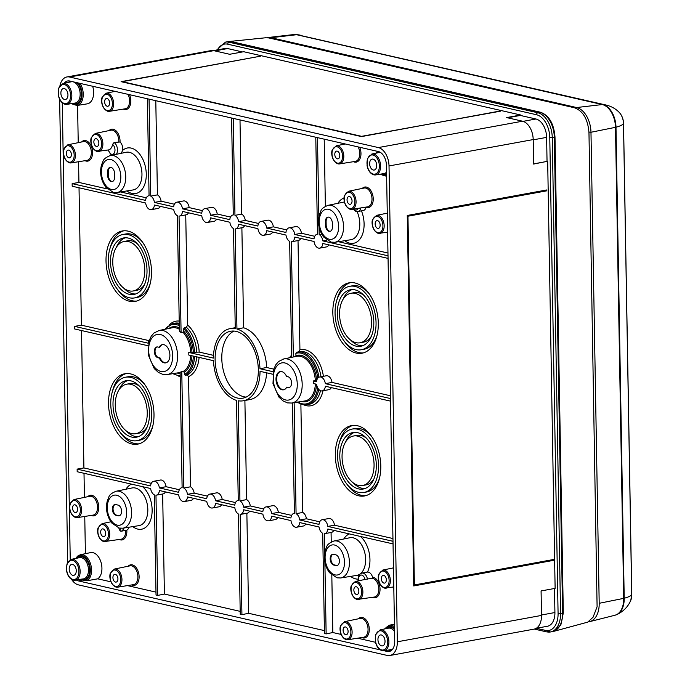 <?xml version="1.0" encoding="UTF-8"?>
<svg xmlns="http://www.w3.org/2000/svg" width="690" height="690" viewBox="0 0 690 690"><rect width="100%" height="100%" fill="white"/><g stroke="black" fill="none" stroke-linecap="round" stroke-linejoin="round"><path stroke-width="1.03" d="M121.147 153.309L122.734 150.325A7.064 4.381 79.6 0 0 120.034 142.002L114.092 142.494L112.548 144.408A9.418 5.839 79.6 0 1 108.442 149.954A5.304 3.286 -100.4 0 0 114.074 153.344A5.304 3.286 -100.4 0 0 112.548 144.408M122.734 150.325A23.149 14.343 79.6 0 1 146.09 171.034A23.149 14.343 79.6 0 1 126.943 190.923M117.015 192.519L133.075 189.948A19.148 11.868 -100.4 0 0 141.467 168.947A19.148 11.868 -100.4 0 0 126.184 152.274L110.253 155.561C101.879 159.097 103.759 160.899 101.594 164.539C99.489 172.604 100.878 180.15 105.751 187.197L113.315 192.381L117.015 192.519A18.785 11.644 -100.4 0 0 125.244 171.913A18.785 11.644 -100.4 0 0 110.253 155.561M325.482 225.199A5.477 3.398 79.6 0 0 329.941 231.383A5.477 3.398 79.6 0 0 332.442 226.794L332.382 223.327A5.477 3.398 79.6 0 0 327.914 217.143A5.477 3.398 79.6 0 0 325.421 221.74L325.482 225.199L326.163 225.078A5.477 3.398 -100.4 0 0 330.277 231.297M334.831 242.285L331.131 242.147L323.567 236.963C318.694 229.925 317.314 222.37 319.41 214.314C321.575 210.674 319.694 208.872 328.069 205.327A18.785 11.644 -100.4 0 1 343.059 221.68A18.785 11.644 -100.4 0 1 334.831 242.285L350.891 239.715A19.148 11.868 -100.4 0 0 357.023 211.554M344.405 201.972A19.148 11.868 -100.4 0 0 344 202.041L328.069 205.327M361.448 210.855A23.149 14.343 79.6 0 1 361.189 237.196A23.149 14.343 79.6 0 1 344.759 240.698M337.919 203.3A23.149 14.343 79.6 0 1 344.086 198.039M362.267 188.43A10.445 6.469 -100.4 0 1 372.902 195.822A10.445 6.469 -100.4 0 1 366.105 207.328A7.064 4.381 79.6 0 1 363.225 210.528L357.903 211.502A7.064 4.381 -100.4 0 0 360.887 207.914M72.812 575.322A5.563 3.45 -100.4 0 0 73.675 575.357A5.563 3.45 -100.4 0 0 76.219 570.009A5.563 3.45 -100.4 0 0 72.623 564.42A5.563 3.45 -100.4 0 0 71.674 564.411A5.563 3.45 -100.4 0 0 69.233 569.819A5.563 3.45 -100.4 0 0 72.812 575.322M80.687 579.333A12.187 7.556 79.6 0 0 82.481 580.066L86.914 580.782A13.533 8.392 -100.4 0 0 90.899 565.127A13.533 8.392 -100.4 0 0 80.394 554.708L77.625 556.097L75.745 558.426M86.914 580.782L97.739 578.824L110.926 581.834M127.452 585.612L155.983 592.132M64.222 83.249A12.282 7.607 79.6 0 1 67.767 80.937A12.282 7.607 79.6 0 1 69.664 81.006L378.422 151.55A12.282 7.607 79.6 0 1 386.435 165.359L394.74 641.208A12.282 7.607 79.6 0 1 389.255 651.481A12.282 7.607 79.6 0 1 387.15 651.446L384.063 650.739M380.224 649.868L78.384 580.902A12.282 7.607 79.6 0 1 76.357 580.031M388.867 649.971A12.653 7.84 -100.4 0 0 389.082 650.118L391.204 650.601M81.515 330.536L83.913 467.932L77.133 469.131L77.177 471.727L150.618 488.511A7.064 4.381 79.6 0 0 154.284 494.825L156.035 595.039L157.717 595.418L155.975 495.213A7.064 4.381 79.6 0 0 156.285 495.17A7.064 4.381 79.6 0 0 159.442 490.521L178.693 494.92A7.064 4.381 79.6 0 0 184.351 501.587A7.064 4.381 79.6 0 0 187.516 496.938L206.758 501.337A7.064 4.381 79.6 0 0 212.417 507.995A7.064 4.381 79.6 0 0 215.582 503.355L234.833 507.745A7.064 4.381 79.6 0 0 238.499 514.067L240.241 614.273L241.931 614.661L240.18 514.447A7.064 4.381 79.6 0 0 240.491 514.412A7.064 4.381 79.6 0 0 243.648 509.763L262.899 514.162A7.064 4.381 79.6 0 0 268.557 520.821A7.064 4.381 79.6 0 0 271.722 516.18L290.964 520.579A7.064 4.381 79.6 0 0 296.631 527.238A7.064 4.381 79.6 0 0 299.788 522.589L319.039 526.988A7.064 4.381 79.6 0 0 322.704 533.301L324.455 633.515L326.137 633.903L332.813 632.532L341.093 634.42M357.618 638.198L375.515 642.287M241.931 614.661L248.607 613.289L324.404 630.608M157.717 595.418L164.401 594.047L240.189 611.366M84.008 473.288L84.421 497.386M84.758 516.439L85.405 553.682M79.022 187.784L81.42 325.18L74.641 326.379L74.684 328.975L148.031 345.733M78.565 161.719L78.927 182.427L72.148 183.626L72.191 186.222L145.642 202.998A7.064 4.381 79.6 0 0 151.3 209.665L157.984 208.44A7.064 4.381 79.6 0 0 160.416 206.379M77.582 105.398L78.229 142.666M70.242 559.719L62.273 102.81M357.187 599.515A9.203 5.701 -100.4 0 0 358.602 599.567A9.203 5.701 -100.4 0 0 362.776 590.381A9.203 5.701 -100.4 0 0 356.437 581.411A9.203 5.701 -100.4 0 0 355.298 581.463L364.95 579.471A9.418 5.839 79.6 0 1 365.01 579.462L372.108 578.186L372.557 577.176A7.064 4.381 79.6 0 0 367.468 572.07L361.914 573.08L359.749 574.261L358.731 575.77L358.205 580.859M319.66 376.99L326.344 375.774A7.064 4.381 79.6 0 1 332.011 382.433L325.326 383.657A7.064 4.381 79.6 0 0 319.66 376.99A7.064 4.381 79.6 0 0 316.503 381.639L313.389 380.932L316.676 380.613M294.138 402.675L296.079 513.679A7.064 4.381 79.6 0 1 299.745 519.993L318.996 524.391A7.064 4.381 79.6 0 1 322.152 519.743A7.064 4.381 79.6 0 1 327.81 526.41L392.998 541.305M300.875 403.986L302.763 512.454L296.079 513.679M244.898 400.485L246.623 499.629L239.939 500.854L238.197 400.778A36.665 22.727 79.6 0 0 243.32 400.769A36.665 22.727 79.6 0 0 260.035 371.324L272.662 374.204M241.88 227.735L243.622 327.793L236.946 329.018L235.195 228.942A7.064 4.381 79.6 0 0 235.506 228.907A7.064 4.381 79.6 0 0 238.671 224.259L257.913 228.657A7.064 4.381 79.6 0 0 263.571 235.316A7.064 4.381 79.6 0 0 266.737 230.667L285.988 235.066A7.064 4.381 79.6 0 0 289.653 241.388L291.672 357.325M381.389 634.973A5.563 3.45 -100.4 0 0 380.432 634.955A5.563 3.45 -100.4 0 0 377.991 640.363A5.563 3.45 -100.4 0 0 381.579 645.875A5.563 3.45 -100.4 0 0 382.441 645.9A5.563 3.45 -100.4 0 0 384.986 640.553A5.563 3.45 -100.4 0 0 381.389 634.973M64.317 88.579A5.563 3.45 -100.4 0 0 63.368 88.562A5.563 3.45 -100.4 0 0 60.927 93.969A5.563 3.45 -100.4 0 0 64.506 99.481A5.563 3.45 -100.4 0 0 65.369 99.515A5.563 3.45 -100.4 0 0 67.913 94.159A5.563 3.45 -100.4 0 0 64.317 88.579M117.93 578.798A3.933 2.441 -100.4 0 0 114.721 574.365A3.933 2.441 -100.4 0 0 113.031 578.668A3.933 2.441 -100.4 0 0 116.136 582.093A3.933 2.441 -100.4 0 0 117.93 578.798M105.674 533.344A3.933 2.441 -100.4 0 0 102.465 528.902A3.933 2.441 -100.4 0 0 100.775 533.215A3.933 2.441 -100.4 0 0 103.88 536.639A3.933 2.441 -100.4 0 0 105.674 533.344M77.573 509.255A3.933 2.441 -100.4 0 0 74.365 504.821A3.933 2.441 -100.4 0 0 72.674 509.125A3.933 2.441 -100.4 0 0 75.779 512.558A3.933 2.441 -100.4 0 0 77.573 509.255M348.096 631.385A3.933 2.441 -100.4 0 0 344.888 626.951A3.933 2.441 -100.4 0 0 343.197 631.255A3.933 2.441 -100.4 0 0 346.302 634.688A3.933 2.441 -100.4 0 0 348.096 631.385M358.852 591.192A3.933 2.441 -100.4 0 0 355.652 586.75A3.933 2.441 -100.4 0 0 353.961 591.063A3.933 2.441 -100.4 0 0 357.066 594.487A3.933 2.441 -100.4 0 0 358.852 591.192M386.331 579.807A3.933 2.441 -100.4 0 0 383.131 575.365A3.933 2.441 -100.4 0 0 381.441 579.669A3.933 2.441 -100.4 0 0 384.546 583.102A3.933 2.441 -100.4 0 0 386.331 579.807M380.147 225.087A3.933 2.441 -100.4 0 0 376.938 220.645A3.933 2.441 -100.4 0 0 375.248 224.949A3.933 2.441 -100.4 0 0 378.353 228.381A3.933 2.441 -100.4 0 0 380.147 225.087M339.791 155.543A3.933 2.441 -100.4 0 0 336.582 151.11A3.933 2.441 -100.4 0 0 334.892 155.414A3.933 2.441 -100.4 0 0 337.997 158.838A3.933 2.441 -100.4 0 0 339.791 155.543M352.047 200.997A3.933 2.441 -100.4 0 0 348.838 196.564A3.933 2.441 -100.4 0 0 347.148 200.868A3.933 2.441 -100.4 0 0 350.253 204.3A3.933 2.441 -100.4 0 0 352.047 200.997M71.381 154.534A3.933 2.441 -100.4 0 0 68.172 150.101A3.933 2.441 -100.4 0 0 66.481 154.405A3.933 2.441 -100.4 0 0 69.587 157.838A3.933 2.441 -100.4 0 0 71.381 154.534M98.86 143.149A3.933 2.441 -100.4 0 0 95.651 138.716A3.933 2.441 -100.4 0 0 93.961 143.02A3.933 2.441 -100.4 0 0 97.066 146.444A3.933 2.441 -100.4 0 0 98.86 143.149M109.624 102.957A3.933 2.441 -100.4 0 0 106.415 98.515A3.933 2.441 -100.4 0 0 104.725 102.819A3.933 2.441 -100.4 0 0 107.83 106.251A3.933 2.441 -100.4 0 0 109.624 102.957M118.827 527.979A9.418 5.839 79.6 0 1 119.275 529.799L120.879 531.3L126.805 530.127A7.064 4.381 79.6 0 0 128.996 527.22M125.96 489.219A23.149 14.343 79.6 0 1 131.574 484.156M142.545 486.666A23.149 14.343 79.6 0 1 151.308 517.664A23.149 14.343 79.6 0 1 132.799 526.617M122.872 528.204L138.932 525.633A19.148 11.868 -100.4 0 0 147.324 504.632A19.148 11.868 -100.4 0 0 132.04 487.959L116.11 491.245C107.735 494.79 109.615 496.593 107.459 500.233C105.354 508.289 106.734 515.844 111.608 522.882L119.172 528.066L122.872 528.204A18.785 11.644 -100.4 0 0 131.109 507.599A18.785 11.644 -100.4 0 0 116.11 491.245M336.004 565.576L333.762 565.058A5.477 3.398 79.6 0 1 330.225 559.599A5.477 3.398 79.6 0 1 332.684 554.303A5.477 3.398 79.6 0 1 333.572 554.329L335.814 554.846A5.477 3.398 79.6 0 1 339.351 560.297A5.477 3.398 79.6 0 1 336.893 565.593A5.477 3.398 79.6 0 1 336.004 565.576L336.686 565.446A5.477 3.398 -100.4 0 0 337.229 565.507M340.688 577.97L336.987 577.832L329.432 572.648C324.55 565.61 323.17 558.055 325.275 549.999C327.44 546.359 325.551 544.557 333.934 541.012A18.785 11.644 -100.4 0 1 348.924 557.365A18.785 11.644 -100.4 0 1 340.688 577.97L356.747 575.4A19.148 11.868 -100.4 0 0 359.878 574.14M360.629 573.571A19.148 11.868 -100.4 0 0 363.578 569.655A19.148 11.868 -100.4 0 0 363.225 548.015A19.148 11.868 -100.4 0 0 349.865 537.734L333.934 541.012M358.05 579.126A23.149 14.343 79.6 0 1 350.615 576.383M343.775 538.985A23.149 14.343 79.6 0 1 349.399 533.922M360.37 536.432A23.149 14.343 79.6 0 1 367.468 572.07M107.657 175.433A5.477 3.398 79.6 0 0 112.125 181.617A5.477 3.398 79.6 0 0 114.618 177.02L114.557 173.561A5.477 3.398 79.6 0 0 110.098 167.377A5.477 3.398 79.6 0 0 107.597 171.974L107.657 175.433L108.339 175.312A5.477 3.398 -100.4 0 0 112.461 181.522M363.354 352.892A35.785 22.175 79.6 0 1 344.293 341.24M336.806 300.279A35.785 22.175 79.6 0 1 350.503 282.641M354.953 282.978A35.785 22.175 79.6 0 1 378.025 318.625A35.785 22.175 79.6 0 1 362 353.211A35.785 22.175 79.6 0 1 333.753 322.006A35.785 22.175 79.6 0 1 349.123 282.822A35.785 22.175 79.6 0 1 354.953 282.978M97.739 578.824A13.766 8.53 -100.4 0 0 101.154 562.755A13.766 8.53 -100.4 0 0 90.588 552.612L80.394 554.708M83.913 467.932L151.3 483.328M77.133 469.131L150.575 485.915A7.064 4.381 79.6 0 1 153.741 481.266L160.425 480.042A7.064 4.381 79.6 0 1 166.083 486.709L179.374 489.745M130.643 373.911A35.785 22.175 79.6 0 1 153.723 409.558A35.785 22.175 79.6 0 1 137.689 444.144A35.785 22.175 79.6 0 1 109.443 412.939A35.785 22.175 79.6 0 1 124.821 373.756A35.785 22.175 79.6 0 1 130.643 373.911M74.641 326.379L148.083 343.163A7.064 4.381 79.6 0 1 149.566 339.471M165.402 491.884A7.064 4.381 79.6 0 1 162.969 493.945A7.064 4.381 79.6 0 1 162.65 493.988L164.401 594.047M221.542 504.709A7.064 4.381 79.6 0 1 219.101 506.779L212.417 507.995M193.476 498.301A7.064 4.381 79.6 0 1 191.035 500.362L184.351 501.587M305.748 523.952A7.064 4.381 79.6 0 1 303.315 526.013L296.631 527.238M277.682 517.543A7.064 4.381 79.6 0 1 275.241 519.605L268.557 520.821M249.607 511.126A7.064 4.381 79.6 0 1 247.175 513.188A7.064 4.381 79.6 0 1 246.865 513.231L248.607 613.289M355.134 293.362A25.176 15.603 79.6 0 1 371.375 318.444A25.176 15.603 79.6 0 1 360.094 342.783A25.176 15.603 79.6 0 1 340.213 320.824A25.176 15.603 79.6 0 1 351.038 293.25A25.176 15.603 79.6 0 1 355.134 293.362M136.551 301.073A35.785 22.175 79.6 0 1 117.498 289.421M110.003 248.46A35.785 22.175 79.6 0 1 123.7 230.822M128.15 231.159A35.785 22.175 79.6 0 1 151.231 266.806A35.785 22.175 79.6 0 1 135.197 301.392A35.785 22.175 79.6 0 1 106.95 270.187A35.785 22.175 79.6 0 1 122.328 230.995A35.785 22.175 79.6 0 1 128.15 231.159M351.038 293.25L354.444 292.62A25.176 15.603 79.6 0 1 358.541 292.733A25.176 15.603 79.6 0 1 363.915 295.372M371.384 336.237A25.176 15.603 79.6 0 1 363.501 342.162L360.094 342.783M355.074 289.895A28.713 17.793 79.6 0 1 373.592 318.504A28.713 17.793 79.6 0 1 360.732 346.259A28.713 17.793 79.6 0 1 338.057 321.221A28.713 17.793 79.6 0 1 350.399 289.774A28.713 17.793 79.6 0 1 355.074 289.895M355.014 286.436A32.249 19.984 79.6 0 1 375.809 318.564A32.249 19.984 79.6 0 1 361.362 349.735A32.249 19.984 79.6 0 1 335.901 321.609A32.249 19.984 79.6 0 1 349.761 286.298A32.249 19.984 79.6 0 1 355.014 286.436M362.414 345.811A28.713 17.793 79.6 0 1 350.623 340.041M343.154 299.167A28.713 17.793 79.6 0 1 352.124 289.593M349.761 286.298L352.487 285.798A32.249 19.984 79.6 0 1 357.739 285.936A32.249 19.984 79.6 0 1 369.555 294.294M377.051 335.254A32.249 19.984 79.6 0 1 364.096 349.235L361.362 349.735M128.331 241.535A25.176 15.603 79.6 0 1 144.572 266.625A25.176 15.603 79.6 0 1 133.291 290.964A25.176 15.603 79.6 0 1 113.41 269.005A25.176 15.603 79.6 0 1 124.234 241.431A25.176 15.603 79.6 0 1 128.331 241.535M365.847 495.644A35.785 22.175 79.6 0 1 346.785 483.992M339.299 443.032A35.785 22.175 79.6 0 1 352.995 425.394M357.446 425.73A35.785 22.175 79.6 0 1 380.518 461.377A35.785 22.175 79.6 0 1 364.493 495.963A35.785 22.175 79.6 0 1 336.237 464.758A35.785 22.175 79.6 0 1 351.615 425.575A35.785 22.175 79.6 0 1 357.446 425.73M124.234 241.431L127.641 240.801A25.176 15.603 79.6 0 1 131.747 240.913A25.176 15.603 79.6 0 1 137.112 243.553M144.589 284.418A25.176 15.603 79.6 0 1 136.706 290.343L133.291 290.964M128.271 238.076A28.713 17.793 79.6 0 1 146.789 266.685A28.713 17.793 79.6 0 1 133.929 294.44A28.713 17.793 79.6 0 1 111.263 269.402A28.713 17.793 79.6 0 1 123.596 237.955A28.713 17.793 79.6 0 1 128.271 238.076M128.211 234.617A32.249 19.984 79.6 0 1 149.014 266.745A32.249 19.984 79.6 0 1 134.567 297.916A32.249 19.984 79.6 0 1 109.106 269.79A32.249 19.984 79.6 0 1 122.967 234.479A32.249 19.984 79.6 0 1 128.211 234.617M135.611 293.992A28.713 17.793 79.6 0 1 123.829 288.222M116.351 247.348A28.713 17.793 79.6 0 1 125.33 237.774M122.967 234.479L125.692 233.979A32.249 19.984 79.6 0 1 130.945 234.117A32.249 19.984 79.6 0 1 142.761 242.475M150.248 283.435A32.249 19.984 79.6 0 1 137.293 297.416L134.567 297.916M357.627 436.115A25.176 15.603 79.6 0 1 373.868 461.196A25.176 15.603 79.6 0 1 362.586 485.536A25.176 15.603 79.6 0 1 342.706 463.577A25.176 15.603 79.6 0 1 353.522 436.002A25.176 15.603 79.6 0 1 357.627 436.115M139.044 443.825A35.785 22.175 79.6 0 1 119.991 432.173M112.496 391.213A35.785 22.175 79.6 0 1 126.192 373.575M353.522 436.002L356.937 435.381A25.176 15.603 79.6 0 1 361.034 435.485A25.176 15.603 79.6 0 1 366.399 438.124M373.877 478.998A25.176 15.603 79.6 0 1 365.993 484.915L362.586 485.536M357.567 432.647A28.713 17.793 79.6 0 1 376.085 461.256A28.713 17.793 79.6 0 1 363.225 489.012A28.713 17.793 79.6 0 1 340.55 463.973A28.713 17.793 79.6 0 1 352.892 432.527A28.713 17.793 79.6 0 1 357.567 432.647M357.506 429.189A32.249 19.984 79.6 0 1 378.301 461.317A32.249 19.984 79.6 0 1 363.854 492.488A32.249 19.984 79.6 0 1 338.393 464.361A32.249 19.984 79.6 0 1 352.254 429.051A32.249 19.984 79.6 0 1 357.506 429.189M364.898 488.572A28.713 17.793 79.6 0 1 353.116 482.793M345.647 441.919A28.713 17.793 79.6 0 1 354.617 432.345M352.254 429.051L354.979 428.55A32.249 19.984 79.6 0 1 360.232 428.688A32.249 19.984 79.6 0 1 372.048 437.046M379.543 478.006A32.249 19.984 79.6 0 1 366.588 491.987L363.854 492.488M130.824 384.296A25.176 15.603 79.6 0 1 147.065 409.377A25.176 15.603 79.6 0 1 135.783 433.717A25.176 15.603 79.6 0 1 115.903 411.757A25.176 15.603 79.6 0 1 126.727 384.183A25.176 15.603 79.6 0 1 130.824 384.296M126.727 384.183L130.134 383.554A25.176 15.603 79.6 0 1 134.239 383.666A25.176 15.603 79.6 0 1 139.604 386.305M147.074 427.17A25.176 15.603 79.6 0 1 139.199 433.096L135.783 433.717M130.764 380.828A28.713 17.793 79.6 0 1 149.282 409.437A28.713 17.793 79.6 0 1 136.422 437.193A28.713 17.793 79.6 0 1 113.746 412.154A28.713 17.793 79.6 0 1 126.089 380.707A28.713 17.793 79.6 0 1 130.764 380.828M130.703 377.37A32.249 19.984 79.6 0 1 151.498 409.498A32.249 19.984 79.6 0 1 137.06 440.669A32.249 19.984 79.6 0 1 111.599 412.542A32.249 19.984 79.6 0 1 125.451 377.232A32.249 19.984 79.6 0 1 130.703 377.37M138.104 436.744A28.713 17.793 79.6 0 1 126.322 430.974M118.844 390.1A28.713 17.793 79.6 0 1 127.822 380.526M125.451 377.232L128.185 376.731A32.249 19.984 79.6 0 1 133.429 376.869A32.249 19.984 79.6 0 1 145.254 385.227M152.74 426.187A32.249 19.984 79.6 0 1 139.785 440.168L137.06 440.669M332.011 382.433L390.462 395.784M328.837 244.855A7.064 4.381 79.6 0 1 326.396 246.925L319.712 248.141A7.064 4.381 79.6 0 1 314.054 241.483L294.811 237.084A7.064 4.381 79.6 0 1 291.646 241.733A7.064 4.381 79.6 0 1 291.335 241.767L293.345 356.98M300.762 238.447A7.064 4.381 79.6 0 1 298.33 240.508A7.064 4.381 79.6 0 1 298.02 240.543L299.926 349.804L298.615 351.865M302.763 512.454A7.064 4.381 79.6 0 1 306.429 518.777L319.72 521.812M322.152 519.743L328.837 518.526A7.064 4.381 79.6 0 1 334.495 525.185L392.955 538.545M331.329 387.616A7.064 4.381 79.6 0 1 328.889 389.678L322.204 390.894A7.064 4.381 79.6 0 1 316.546 384.235L313.441 383.528A22.658 14.042 79.6 0 0 313.389 380.932M324.205 139.164L325.378 206.319M338.402 241.707L387.97 253.032M68.517 82.36A12.187 7.556 79.6 0 1 69.914 81.066M59.97 85.543A16.344 10.126 79.6 0 1 66.93 76.952A16.344 10.126 79.6 0 1 69.595 77.021L213.771 50.655L229.658 54.286L243.708 51.716L520.7 115.006L506.65 117.576L522.537 121.207A16.344 10.126 -100.4 0 1 533.198 139.578L533.629 164.065L547.041 161.348M520.709 115.515L520.7 115.006M69.595 77.021L378.353 147.574A16.344 10.126 79.6 0 1 389.022 165.954L397.328 641.795L541.503 615.428L541.081 590.942L555.122 588.372L547.679 161.495M397.328 641.795A16.344 10.126 79.6 0 1 389.876 655.5A16.344 10.126 79.6 0 1 387.219 655.431L78.453 584.879A16.344 10.126 79.6 0 1 71.562 579.384M541.503 615.428A16.344 10.126 79.6 0 1 534.06 629.133L389.876 655.5M151.3 209.665A7.064 4.381 79.6 0 0 154.457 205.016L173.708 209.415A7.064 4.381 79.6 0 0 177.373 215.729L179.383 331.071A22.658 14.042 79.6 0 1 181.091 332.692L179.055 216.117A7.064 4.381 79.6 0 0 179.366 216.074L186.05 214.857A7.064 4.381 79.6 0 1 185.739 214.892L187.663 325.094L186.36 327.224L184.273 327.655L183.014 332.295L181.091 332.692M213.503 355.359L199.177 352.081L188.767 352.452L213.417 358.084A36.665 22.727 79.6 0 1 230.132 328.638A36.665 22.727 79.6 0 1 235.256 328.63L233.513 228.554A7.064 4.381 79.6 0 1 229.848 222.24L210.597 217.842A7.064 4.381 79.6 0 1 207.44 222.49A7.064 4.381 79.6 0 1 201.773 215.832L182.531 211.433A7.064 4.381 79.6 0 1 179.366 216.074M188.767 352.452A22.658 14.042 79.6 0 1 188.81 355.048L213.469 360.68A36.665 22.727 79.6 0 0 236.506 400.39L238.257 500.466A7.064 4.381 79.6 0 0 237.947 500.509L238.257 500.448M183.799 488.028L181.772 371.453L183.687 371.142L185.11 375.291L187.188 374.963L188.56 376.602L190.483 486.804L183.799 488.028A7.064 4.381 79.6 0 1 187.464 494.342L206.715 498.741A7.064 4.381 79.6 0 1 209.881 494.092A7.064 4.381 79.6 0 1 215.539 500.759L234.781 505.149A7.064 4.381 79.6 0 1 237.947 500.509M181.772 371.453A22.658 14.042 79.6 0 1 180.107 372.298L182.117 487.64A7.064 4.381 79.6 0 0 181.806 487.683L182.117 487.623M153.741 481.266A7.064 4.381 79.6 0 1 159.399 487.925L178.641 492.324A7.064 4.381 79.6 0 1 181.806 487.683M393.041 543.901L327.862 529.006A7.064 4.381 79.6 0 1 324.697 533.655A7.064 4.381 79.6 0 1 324.386 533.689L324.714 552.25M324.887 562.548L326.137 633.903M292.465 402.943L294.397 513.291A7.064 4.381 79.6 0 0 294.087 513.334L294.397 513.274M239.939 500.854A7.064 4.381 79.6 0 1 243.605 507.167L262.856 511.566A7.064 4.381 79.6 0 1 266.012 506.917A7.064 4.381 79.6 0 1 271.679 513.584L290.921 517.983A7.064 4.381 79.6 0 1 294.087 513.334M273.068 371.712L259.983 368.727A36.665 22.727 79.6 0 0 236.946 329.018M388.065 258.388L322.877 243.501A7.064 4.381 79.6 0 1 319.712 248.141M319.03 226.863L319.168 234.583A7.064 4.381 79.6 0 1 322.834 240.905L388.013 255.792M317.469 137.629L318.849 216.557M233.263 118.387L234.954 215.349A7.064 4.381 79.6 0 1 238.619 221.663L257.87 226.061A7.064 4.381 79.6 0 1 261.036 221.412A7.064 4.381 79.6 0 1 266.694 228.071L285.936 232.47A7.064 4.381 79.6 0 1 289.101 227.829A7.064 4.381 79.6 0 1 294.759 234.488L314.01 238.887A7.064 4.381 79.6 0 1 317.167 234.238A7.064 4.381 79.6 0 1 317.478 234.203L315.787 137.241M149.057 99.144L150.748 196.107A7.064 4.381 79.6 0 1 154.413 202.42L173.664 206.819A7.064 4.381 79.6 0 1 176.821 202.17A7.064 4.381 79.6 0 1 182.488 208.837L201.73 213.236A7.064 4.381 79.6 0 1 204.895 208.587A7.064 4.381 79.6 0 1 210.554 215.246L229.796 219.644A7.064 4.381 79.6 0 1 232.961 214.995A7.064 4.381 79.6 0 1 233.272 214.961L231.581 117.999M72.148 183.626L145.59 200.402A7.064 4.381 79.6 0 1 148.755 195.762A7.064 4.381 79.6 0 1 149.066 195.719L147.375 98.765M236.144 331.398A34.017 21.08 79.6 0 1 258.077 365.286A34.017 21.08 79.6 0 1 242.846 398.165A34.017 21.08 79.6 0 1 215.987 368.495A34.017 21.08 79.6 0 1 230.607 331.243A34.017 21.08 79.6 0 1 236.144 331.398M317.771 378.198A25.832 16.008 -100.4 0 0 295.881 353.332L295.924 355.661A23.589 14.619 -100.4 0 1 316.572 380.587M295.881 353.332L297.269 352.116A26.712 16.551 -100.4 0 0 296.536 352.297M390.549 401.14L325.37 386.253A7.064 4.381 79.6 0 1 322.204 390.894M273.766 369.124L266.668 367.503L259.983 368.727M272.697 232.03A7.064 4.381 79.6 0 1 270.256 234.091L263.571 235.316M244.631 225.621A7.064 4.381 79.6 0 1 242.19 227.683A7.064 4.381 79.6 0 1 241.88 227.717M243.622 327.793A36.665 22.727 79.6 0 1 266.668 367.503M216.557 219.204A7.064 4.381 79.6 0 1 214.124 221.266L207.44 222.49M188.491 212.796A7.064 4.381 79.6 0 1 186.05 214.857M263.58 508.979L250.289 505.943L243.605 507.167M190.483 486.804A7.064 4.381 79.6 0 1 194.149 493.117L187.464 494.342M266.012 506.917L272.697 505.701A7.064 4.381 79.6 0 1 278.363 512.36L271.679 513.584M291.646 515.395L278.363 512.36M266.625 372.833A36.665 22.727 79.6 0 1 250.004 399.545L243.32 400.769M207.44 496.153L194.149 493.117M246.623 499.629A7.064 4.381 79.6 0 1 250.289 505.943M246.106 397.112A34.017 21.08 79.6 0 1 222.672 367.278A34.017 21.08 79.6 0 1 234.031 331.071M209.881 494.092L216.557 492.867A7.064 4.381 79.6 0 1 222.223 499.534L215.539 500.759M235.506 502.57L222.223 499.534M325.326 383.657L390.506 398.553M78.927 182.427L107.269 188.905M120.586 191.941L146.315 197.823M81.42 325.18L148.807 340.575M166.083 486.709L159.399 487.925M157.191 346.923A5.477 3.398 -100.4 0 0 155.103 352.409A5.477 3.398 -100.4 0 0 158.605 357.584L160.02 357.912A9.28 5.753 -100.4 0 0 166.014 362.802M162.676 344.586A9.28 5.753 -100.4 0 0 159.839 347.182L159.149 347.303A9.28 5.753 79.6 0 1 162.331 344.629A9.28 5.753 79.6 0 1 169.662 352.719A9.28 5.753 79.6 0 1 165.669 362.88A9.28 5.753 79.6 0 1 159.338 358.032L160.02 357.912M159.149 347.303L157.734 346.984A5.477 3.398 79.6 0 0 156.846 346.958A5.477 3.398 79.6 0 0 154.388 352.254A5.477 3.398 79.6 0 0 157.924 357.713L159.338 358.032M280.571 371.522A9.28 5.753 -100.4 0 0 276.923 381.605A9.28 5.753 -100.4 0 0 283.901 389.738M286.747 387.142A9.28 5.753 79.6 0 1 283.564 389.815A9.28 5.753 79.6 0 1 276.241 381.725A9.28 5.753 79.6 0 1 280.226 371.565A9.28 5.753 79.6 0 1 286.557 376.412L287.98 376.74A5.477 3.398 79.6 0 1 291.508 382.2A5.477 3.398 79.6 0 1 289.058 387.495A5.477 3.398 79.6 0 1 288.161 387.47L286.747 387.142L288.843 387.34A5.477 3.398 -100.4 0 0 289.395 387.401M110.443 167.342A5.477 3.398 -100.4 0 0 108.278 171.845L108.339 175.312M328.259 217.109A5.477 3.398 -100.4 0 0 326.103 221.611L326.163 225.078M115.204 504.502A5.477 3.398 -100.4 0 0 113.126 509.988A5.477 3.398 -100.4 0 0 116.619 515.171L118.87 515.68A5.477 3.398 -100.4 0 0 119.413 515.741M118.188 515.801L115.937 515.292A5.477 3.398 79.6 0 1 112.41 509.832A5.477 3.398 79.6 0 1 114.859 504.537A5.477 3.398 79.6 0 1 115.756 504.562L117.999 505.08A5.477 3.398 79.6 0 1 121.535 510.531A5.477 3.398 79.6 0 1 119.077 515.827A5.477 3.398 79.6 0 1 118.188 515.801L118.87 515.68M333.029 554.277A5.477 3.398 -100.4 0 0 330.941 559.754A5.477 3.398 -100.4 0 0 334.443 564.938L336.686 565.446M213.771 50.655A16.344 10.126 -100.4 0 0 211.106 50.586L66.93 76.952M373.273 170.025A5.563 3.45 -100.4 0 0 374.135 170.059A5.563 3.45 -100.4 0 0 376.68 164.712A5.563 3.45 -100.4 0 0 373.083 159.123A5.563 3.45 -100.4 0 0 372.126 159.105A5.563 3.45 -100.4 0 0 369.685 164.522A5.563 3.45 -100.4 0 0 373.273 170.025M80.057 83.378A13.533 8.392 -100.4 0 1 83.059 97.118A13.533 8.392 -100.4 0 1 76.952 105.492L87.233 103.854A13.766 8.53 -100.4 0 0 92.667 86.259M155.793 100.688L157.432 194.882A7.064 4.381 79.6 0 1 161.098 201.195L174.389 204.231M176.821 202.17L183.506 200.954A7.064 4.381 79.6 0 1 189.172 207.612L202.455 210.648M204.895 208.587L211.58 207.362A7.064 4.381 79.6 0 1 217.238 214.029L230.529 217.065M239.999 119.922L241.638 214.124A7.064 4.381 79.6 0 1 245.304 220.438L258.595 223.474M261.036 221.412L267.72 220.188A7.064 4.381 79.6 0 1 273.378 226.855L286.661 229.891M289.101 227.829L295.786 226.605A7.064 4.381 79.6 0 1 301.444 233.263L314.735 236.299M321.695 234.126L319.168 234.583M326.853 240.163L322.834 240.905M301.444 233.263L294.759 234.488M273.378 226.855L266.694 228.071M245.304 220.438L238.619 221.663M241.638 214.124L234.954 215.349M217.238 214.029L210.554 215.246M189.172 207.612L182.488 208.837M161.098 201.195L154.413 202.42M157.432 194.882L150.748 196.107M306.429 518.777L299.745 519.993M334.495 525.185L327.81 526.41M333.822 530.369A7.064 4.381 79.6 0 1 331.381 532.43A7.064 4.381 79.6 0 1 331.071 532.464L331.235 542.012M331.812 575.15L332.813 632.532M553.268 560.418L413.733 585.939L407.264 215.47L546.808 189.948L546.816 190.82L407.963 216.212L414.397 584.948L553.259 559.556L553.268 560.418L552.699 559.65M67.715 562.229L59.633 99.265M539.899 112.384L231.133 41.84L229.089 42.211A1.768 1.337 102.9 0 0 227.752 44.195L536.518 114.738A20.32 12.593 79.6 0 1 549.775 137.586L558.081 613.436L560.565 613.445L562.609 613.065L554.303 137.224A22.089 13.688 79.6 0 0 539.899 112.384L537.846 112.763A1.768 1.337 102.9 0 0 536.518 114.738M549.775 137.586L552.259 137.595A22.089 13.688 79.6 0 0 537.846 112.763L229.089 42.211A22.089 13.688 79.6 0 0 225.492 42.116L227.536 41.745A22.089 13.688 79.6 0 1 231.133 41.84M546.911 631.868A22.089 13.688 -100.4 0 0 550.508 631.962L552.552 631.583A22.089 13.688 -100.4 0 0 562.609 613.065M413.724 585.707L552.707 560.289M414.397 584.948L413.836 584.818L407.402 216.082L546.256 190.69L546.247 190.052M407.963 216.212L407.402 216.082M546.816 190.82L546.256 190.69M500.466 110.943L361.491 136.594L121.104 81.67L260.647 56.149L122.346 81.67L361.612 136.335L500.474 111.176M227.89 41.685L231.814 41.711L540.581 112.263C549.128 115.489 553.932 123.769 554.993 137.094L563.299 612.944L560.823 625.062L553.932 631.298L587.716 622.139L593.09 617.188L597.1 606.76L588.967 132.618C587.906 119.292 583.102 111.012 574.554 107.787L268.85 37.933L265.624 37.777M549.637 631.367L536.234 628.305M553.932 631.298L552.906 631.514M266.952 37.7A21.994 13.628 79.6 0 1 267.962 37.519A21.994 13.628 79.6 0 1 270.98 37.7A26.505 20.105 102.9 0 0 270.799 38.381M631.704 594.409A4.916 0.992 179 0 1 631.773 594.564A4.916 0.992 179 0 1 631.712 594.72A35.337 7.133 179 0 1 624.209 598.247A4.916 0.992 179 0 1 623.717 598.359L599.196 603.302L590.976 132.264A21.994 13.628 79.6 0 0 576.624 107.537L270.98 37.7L296.631 34.716A20.252 12.549 79.6 0 0 293.854 34.552L267.962 37.519M599.196 603.302A21.994 13.628 79.6 0 1 589.734 621.621A21.994 13.628 79.6 0 1 588.63 621.819M507.547 117.774L520.346 115.437L535.957 118.999A16.344 10.126 79.6 0 1 546.627 137.379L547.041 161.434L533.62 163.884M554.493 588.484L554.915 612.539A16.344 10.126 79.6 0 1 547.472 626.244L536.251 628.297M213.452 50.594L224.974 48.481A16.344 10.126 79.6 0 1 227.64 48.559L242.466 51.948M116.394 154.293A7.064 4.381 -100.4 0 0 114.092 142.494M329.19 239.206A15.258 9.453 -100.4 0 0 337.194 218.713A15.258 9.453 -100.4 0 0 320.402 214.875A15.258 9.453 -100.4 0 0 329.19 239.206M350.373 209.32A9.203 5.701 -100.4 0 0 351.797 209.372L367.563 206.853A9.556 5.925 -100.4 0 0 371.755 196.365A9.556 5.925 -100.4 0 0 364.13 188.042L348.485 191.268L344.595 195.322C343.292 197.124 343.594 206.629 350.175 209.312L351.797 209.372A9.203 5.701 -100.4 0 0 355.824 199.281A9.203 5.701 -100.4 0 0 348.485 191.268M72.89 579.402A9.738 6.029 -100.4 0 0 77.996 566.335A9.738 6.029 -100.4 0 0 67.284 563.885A9.738 6.029 -100.4 0 0 72.89 579.402M73.571 580.152A10.617 6.581 -100.4 0 0 75.21 580.212A10.617 6.581 -100.4 0 0 79.867 568.569A10.617 6.581 -100.4 0 0 71.389 559.323L66.947 563.971L66.585 570.923C67.646 575.943 69.906 579.014 73.373 580.143L83.456 578.893A10.799 6.693 -100.4 0 0 88.182 567.042A10.799 6.693 -100.4 0 0 79.566 557.641L71.389 559.323M81.42 579.221A11.687 7.245 -100.4 0 0 82.472 579.574A11.687 7.245 -100.4 0 0 89.226 566.016A11.687 7.245 -100.4 0 0 77.547 558.055M84.637 580.557A12.653 7.84 -100.4 0 0 89.027 563.264A12.653 7.84 -100.4 0 0 76.245 558.322M82.481 580.066L78.384 580.902M391.178 650.618L387.15 651.446M394.49 626.822A13.533 8.392 -100.4 0 0 389.151 625.261L394.447 624.165M380.061 174.208L385.719 176.045A13.533 8.392 -100.4 0 0 386.616 175.812M71.803 103.586A12.653 7.84 -100.4 0 0 81.325 99.239A12.653 7.84 -100.4 0 0 78.22 82.964M367.477 579.143A7.064 4.381 -100.4 0 0 361.914 573.08M291.646 355.781A25.832 16.008 -100.4 0 0 289.895 357.696M97.187 151.472A9.203 5.701 -100.4 0 0 98.61 151.524A9.203 5.701 -100.4 0 0 102.879 144.46A9.203 5.701 -100.4 0 0 95.298 133.42L110.943 130.194A9.556 5.925 -100.4 0 1 118.809 141.666A9.556 5.925 -100.4 0 1 118.809 141.692M96.505 150.731A8.323 5.158 -100.4 0 0 100.869 139.553A8.323 5.158 -100.4 0 0 91.71 137.457A8.323 5.158 -100.4 0 0 96.505 150.731M356.497 598.765A8.323 5.158 -100.4 0 0 360.861 587.595A8.323 5.158 -100.4 0 0 351.71 585.5A8.323 5.158 -100.4 0 0 356.497 598.765M372.117 578.186A9.556 5.925 -100.4 0 0 372.108 578.186A9.556 5.925 -100.4 0 1 378.707 587.5A9.556 5.925 -100.4 0 1 374.377 597.04L356.989 599.507C350.408 596.824 350.106 587.311 351.4 585.517L355.298 581.463M120.879 531.3A7.064 4.381 -100.4 0 0 123.708 528.066M335.047 574.891A15.258 9.453 -100.4 0 0 343.051 554.398A15.258 9.453 -100.4 0 0 326.267 550.568A15.258 9.453 -100.4 0 0 335.047 574.891M111.375 189.44A15.258 9.453 -100.4 0 0 119.379 168.947A15.258 9.453 -100.4 0 0 102.586 165.108A15.258 9.453 -100.4 0 0 111.375 189.44M119.275 529.799A5.304 3.286 -100.4 0 0 120.948 528.307M104 541.667A9.203 5.701 -100.4 0 0 105.423 541.719A9.203 5.701 -100.4 0 0 109.658 533.206A9.203 5.701 -100.4 0 0 104.121 523.762A9.203 5.701 -100.4 0 0 102.111 523.615L110.831 521.812M102.111 523.615L98.213 527.669C96.919 529.463 97.221 538.976 103.802 541.659L121.19 539.192A9.556 5.925 -100.4 0 0 125.597 530.438M103.31 540.917A8.323 5.158 -100.4 0 0 107.683 529.748A8.323 5.158 -100.4 0 0 98.523 527.652A8.323 5.158 -100.4 0 0 103.31 540.917M338.117 163.866A9.203 5.701 -100.4 0 0 339.54 163.918L355.307 161.391A9.556 5.925 -100.4 0 0 358.17 146.927M353.435 161.693A10.445 6.469 -100.4 0 0 354.522 162.081A10.445 6.469 -100.4 0 0 360.301 157.941A10.445 6.469 -100.4 0 0 359.688 147.272M336.228 145.814L332.339 149.868C331.036 151.671 331.338 161.175 337.919 163.858L339.54 163.918A9.203 5.701 -100.4 0 0 343.568 153.827A9.203 5.701 -100.4 0 0 336.228 145.814L345.207 143.96M337.436 163.125A8.323 5.158 -100.4 0 0 341.8 151.947A8.323 5.158 -100.4 0 0 332.64 149.851A8.323 5.158 -100.4 0 0 337.436 163.125M107.951 111.271A9.203 5.701 -100.4 0 0 109.374 111.332L125.14 108.804A9.556 5.925 -100.4 0 0 128.004 94.332M123.26 109.106A10.445 6.469 -100.4 0 0 124.355 109.494A10.445 6.469 -100.4 0 0 130.134 105.354A10.445 6.469 -100.4 0 0 129.522 94.685M106.062 93.228L102.163 97.281C100.869 99.075 101.171 108.589 107.752 111.271L109.374 111.332A9.203 5.701 -100.4 0 0 113.401 101.232A9.203 5.701 -100.4 0 0 106.062 93.228L115.04 91.373M107.261 110.529A8.323 5.158 -100.4 0 0 111.633 99.36A8.323 5.158 -100.4 0 0 102.474 97.264A8.323 5.158 -100.4 0 0 107.261 110.529M346.423 639.708A9.203 5.701 -100.4 0 0 347.846 639.759L363.613 637.241A9.556 5.925 -100.4 0 0 367.805 626.753A9.556 5.925 -100.4 0 0 360.18 618.438L344.534 621.656L340.644 625.709C339.342 627.512 339.644 637.025 346.225 639.699L347.846 639.759A9.203 5.701 -100.4 0 0 351.874 629.668A9.203 5.701 -100.4 0 0 344.534 621.656M361.741 637.543A10.445 6.469 -100.4 0 0 362.828 637.922A10.445 6.469 -100.4 0 0 368.839 625.692A10.445 6.469 -100.4 0 0 358.317 618.818M345.742 638.966A8.323 5.158 -100.4 0 0 350.106 627.788A8.323 5.158 -100.4 0 0 340.946 625.701A8.323 5.158 -100.4 0 0 345.742 638.966M116.256 587.121A9.203 5.701 -100.4 0 0 117.68 587.173L133.446 584.646A9.556 5.925 -100.4 0 0 137.638 574.166A9.556 5.925 -100.4 0 0 130.005 565.843L114.368 569.069L110.469 573.123C109.175 574.925 109.477 584.43 116.058 587.112L117.68 587.173A9.203 5.701 -100.4 0 0 121.707 577.082A9.203 5.701 -100.4 0 0 114.368 569.069M131.566 584.948A10.445 6.469 -100.4 0 0 132.661 585.336A10.445 6.469 -100.4 0 0 138.673 573.105A10.445 6.469 -100.4 0 0 128.142 566.231M115.566 586.379A8.323 5.158 -100.4 0 0 119.939 575.201A8.323 5.158 -100.4 0 0 110.779 573.105A8.323 5.158 -100.4 0 0 115.566 586.379M378.474 233.401A9.203 5.701 -100.4 0 0 379.897 233.462A9.203 5.701 -100.4 0 0 383.925 223.362A9.203 5.701 -100.4 0 0 376.585 215.349L387.271 213.15M377.784 232.659A8.323 5.158 -100.4 0 0 382.148 221.49A8.323 5.158 -100.4 0 0 372.997 219.394A8.323 5.158 -100.4 0 0 377.784 232.659M69.707 162.857A9.203 5.701 -100.4 0 0 71.13 162.909L86.906 160.391A9.556 5.925 -100.4 0 0 91.089 149.903A9.556 5.925 -100.4 0 0 83.464 141.588L67.818 144.805L63.929 148.859C62.635 150.662 62.928 160.175 69.509 162.849L71.13 162.909A9.203 5.701 -100.4 0 0 75.167 152.818A9.203 5.701 -100.4 0 0 67.818 144.805M85.025 160.692A10.445 6.469 -100.4 0 0 86.112 161.072A10.445 6.469 -100.4 0 0 92.124 148.842A10.445 6.469 -100.4 0 0 81.601 141.968M69.026 162.116A8.323 5.158 -100.4 0 0 73.39 150.938A8.323 5.158 -100.4 0 0 64.23 148.85A8.323 5.158 -100.4 0 0 69.026 162.116M384.666 588.122A9.203 5.701 -100.4 0 0 386.081 588.182A9.203 5.701 -100.4 0 0 390.117 578.082A9.203 5.701 -100.4 0 0 382.778 570.078L393.464 567.87M383.976 587.38A8.323 5.158 -100.4 0 0 388.341 576.21A8.323 5.158 -100.4 0 0 379.19 574.115A8.323 5.158 -100.4 0 0 383.976 587.38M75.9 517.578A9.203 5.701 -100.4 0 0 77.323 517.629L93.09 515.111A9.556 5.925 -100.4 0 0 97.281 504.623A9.556 5.925 -100.4 0 0 89.657 496.308L74.011 499.526L70.121 503.579C68.819 505.382 69.121 514.895 75.702 517.569L77.323 517.629A9.203 5.701 -100.4 0 0 81.351 507.538A9.203 5.701 -100.4 0 0 74.011 499.526M91.218 515.413A10.445 6.469 -100.4 0 0 92.305 515.792A10.445 6.469 -100.4 0 0 98.316 503.562A10.445 6.469 -100.4 0 0 87.794 496.688M75.219 516.836A8.323 5.158 -100.4 0 0 79.583 505.658A8.323 5.158 -100.4 0 0 70.423 503.571A8.323 5.158 -100.4 0 0 75.219 516.836M365.01 579.462A5.304 3.286 -100.4 0 0 360.827 575.072A5.304 3.286 -100.4 0 0 358.576 580.782M353.798 209.053A5.304 3.286 -100.4 0 0 358.101 208.363M119.31 539.494A10.445 6.469 -100.4 0 0 126.805 530.127M178.719 376.179A28.523 17.681 -100.4 0 0 180.185 376.774M323.403 376.309A28.523 17.681 -100.4 0 0 299.926 349.804M303.341 404.651A28.523 17.681 -100.4 0 0 323.015 390.747M558.081 613.436A20.32 12.593 -100.4 0 1 545.514 630.384L536.32 628.28M217.531 49.844A20.32 12.593 79.6 0 1 227.752 44.195M180.107 372.505L167.161 374.575A22.408 13.886 -100.4 0 0 177.554 357.196A22.408 13.886 -100.4 0 0 168.222 333.305A22.408 13.886 -100.4 0 0 159.097 330.484L172.06 327.819A22.701 14.076 -100.4 0 1 179.357 329.285M183.687 371.142A22.701 14.076 -100.4 0 0 190.733 355.488M190.716 352.107A22.701 14.076 -100.4 0 0 183.014 332.295M193.373 352.443A25.832 16.008 -100.4 0 0 183.626 328.733M194.606 352.443A26.712 16.551 -100.4 0 0 184.273 327.655M196.719 352.072A26.755 16.586 -100.4 0 0 186.36 327.224M199.177 352.081A28.523 17.681 -100.4 0 0 187.663 325.094M188.56 376.602A28.523 17.681 -100.4 0 0 199.1 357.403M298.011 402.054A25.832 16.008 -100.4 0 0 317.711 387.884M301.651 401.468A23.589 14.619 -100.4 0 0 316.572 384.425M315.339 380.587A22.701 14.076 -100.4 0 0 296.683 356.29L283.728 358.964A22.408 13.886 -100.4 0 0 282.322 359.378M291.784 403.046L287.523 402.891L282.986 400.881L278.863 397.052L272.981 383.571L273.749 369.185L275.879 364.656L278.596 361.517L283.728 358.964A22.408 13.886 -100.4 0 1 301.608 378.474A22.408 13.886 -100.4 0 1 291.784 403.046L304.859 400.959A22.701 14.076 -100.4 0 0 315.365 383.968M157.924 357.713L158.605 357.584M288.161 387.47L288.843 387.34M107.597 171.974L108.278 171.845M325.421 221.74L326.103 221.611M115.937 515.292L116.619 515.171M333.762 565.058L334.443 564.938M160.96 371.47A18.88 11.696 -100.4 0 0 170.861 346.121A18.88 11.696 -100.4 0 0 150.084 341.369A18.88 11.696 -100.4 0 0 160.96 371.47M191.949 352.116A23.589 14.619 -100.4 0 0 183.661 331.183M177.02 372.997A23.589 14.619 -100.4 0 0 180.125 373.333M184.377 372.005A23.589 14.619 -100.4 0 0 191.958 355.764M179.331 327.897A23.589 14.619 -100.4 0 0 168.878 328.474M179.253 323.274A26.755 16.586 -100.4 0 0 174.717 323.213L172.647 323.636A26.712 16.551 -100.4 0 1 179.271 324.369M179.21 321.074A28.523 17.681 -100.4 0 0 169.343 324.895M187.188 374.963A26.755 16.586 -100.4 0 0 196.667 356.842M185.11 375.291A26.712 16.551 -100.4 0 0 194.606 356.376M173.38 373.575A25.832 16.008 -100.4 0 0 180.159 375.558M184.42 374.463A25.832 16.008 -100.4 0 0 193.381 356.092M179.288 325.671A25.832 16.008 -100.4 0 0 165.264 329.216M320.979 376.749A26.755 16.586 -100.4 0 0 299.348 351.684L297.269 352.116A26.712 16.551 -100.4 0 1 318.892 377.257M297.614 402.115A26.712 16.551 -100.4 0 0 306.886 404.659L308.973 404.323A26.755 16.586 -100.4 0 0 320.496 390.687M297.019 401.865C300.245 404.219 303.531 405.151 306.886 404.659A26.712 16.551 -100.4 0 0 318.728 389.358M117.231 525.125A15.258 9.453 -100.4 0 0 125.235 504.632A15.258 9.453 -100.4 0 0 108.442 500.793A15.258 9.453 -100.4 0 0 117.231 525.125M285.582 399.95A18.88 11.696 -100.4 0 0 295.493 374.592A18.88 11.696 -100.4 0 0 274.715 369.849A18.88 11.696 -100.4 0 0 285.582 399.95M381.872 173.923A11.687 7.245 -100.4 0 0 382.924 174.277A11.687 7.245 -100.4 0 0 386.581 173.613M379.267 151.817A11.687 7.245 -100.4 0 0 378.008 152.757M378.111 151.481A12.653 7.84 -100.4 0 0 376.706 153.025M380.561 174.13A12.653 7.84 -100.4 0 0 386.598 174.682M374.032 174.846A10.617 6.581 -100.4 0 0 375.671 174.915L383.907 173.595A10.799 6.693 -100.4 0 0 386.555 172.121M380.25 152.3A10.799 6.693 -100.4 0 0 380.018 152.343L371.85 154.025L367.408 158.674L367.046 165.626C368.098 170.637 370.366 173.716 373.825 174.846L375.671 174.915A10.617 6.581 -100.4 0 0 380.319 163.271A10.617 6.581 -100.4 0 0 371.85 154.025M373.342 174.104A9.738 6.029 -100.4 0 0 378.448 161.037A9.738 6.029 -100.4 0 0 367.736 158.588A9.738 6.029 -100.4 0 0 373.342 174.104M73.114 103.371A11.687 7.245 -100.4 0 0 74.166 103.724A11.687 7.245 -100.4 0 0 81.248 96.453A11.687 7.245 -100.4 0 0 76.969 82.679M70.596 81.222A11.687 7.245 -100.4 0 0 69.242 82.213M65.265 104.302A10.617 6.581 -100.4 0 0 66.904 104.363L75.15 103.043A10.799 6.693 -100.4 0 0 79.876 91.201A10.799 6.693 -100.4 0 0 71.26 81.8L63.083 83.481L58.641 88.122L58.279 95.082C59.34 100.093 61.6 103.164 65.067 104.294L66.904 104.363A10.617 6.581 -100.4 0 0 71.562 92.719A10.617 6.581 -100.4 0 0 63.083 83.481M64.584 103.56A9.738 6.029 -100.4 0 0 69.69 90.485A9.738 6.029 -100.4 0 0 58.978 88.035A9.738 6.029 -100.4 0 0 64.584 103.56M390.178 649.764A11.687 7.245 -100.4 0 0 391.23 650.118A11.687 7.245 -100.4 0 0 391.696 650.204M394.542 629.573A11.687 7.245 -100.4 0 0 386.314 628.607M394.525 628.495A12.653 7.84 -100.4 0 0 385.011 628.875M382.338 650.696A10.617 6.581 -100.4 0 0 383.976 650.756L392.213 649.437A10.799 6.693 -100.4 0 0 392.446 649.394M394.577 631.617A10.799 6.693 -100.4 0 0 388.323 628.185L380.156 629.875L375.714 634.515L375.351 641.476C376.404 646.487 378.672 649.557 382.139 650.687L383.976 650.756A10.617 6.581 -100.4 0 0 388.625 639.113A10.617 6.581 -100.4 0 0 380.156 629.875M381.648 649.954A9.738 6.029 -100.4 0 0 386.754 636.879A9.738 6.029 -100.4 0 0 376.041 634.429A9.738 6.029 -100.4 0 0 381.648 649.954M349.692 208.578A8.323 5.158 -100.4 0 0 354.056 197.4A8.323 5.158 -100.4 0 0 344.897 195.313A8.323 5.158 -100.4 0 0 349.692 208.578M372.497 597.342A10.445 6.469 -100.4 0 0 380.043 589.338A10.445 6.469 -100.4 0 0 372.557 577.176M120.034 142.002A10.445 6.469 -100.4 0 0 116.403 131.178A10.445 6.469 -100.4 0 0 109.08 130.583M378.353 147.574L522.537 121.207M389.022 165.954L533.198 139.578M545.514 630.384A1.768 1.337 102.9 0 0 546.489 631.859L550.508 631.962A22.089 13.688 -100.4 0 0 560.565 613.445L552.259 137.595L554.303 137.224M576.4 108.39A26.505 20.105 102.9 0 1 576.624 107.537L602.275 104.552L296.631 34.716A4.916 3.726 102.9 0 1 297.183 34.707L602.827 104.535A4.916 3.726 102.9 0 0 602.275 104.552A20.252 12.549 79.6 0 1 615.489 127.322L590.976 132.264A26.505 5.348 179 0 1 588.95 132.04M300.254 35.164A35.337 26.798 102.9 0 0 297.183 34.707A20.165 12.498 79.6 0 0 295.906 34.509L605.898 104.992A35.337 26.798 102.9 0 0 602.827 104.535A20.165 12.498 79.6 0 1 615.989 127.21A4.916 0.992 179 0 1 615.489 127.322L623.717 598.359A20.252 12.549 79.6 0 1 614.997 615.23L589.734 621.621M614.997 615.23L616.938 614.54A20.165 12.498 79.6 0 0 624.209 598.247L615.989 127.21A35.337 7.133 179 0 0 623.493 123.683A4.916 0.992 179 0 0 623.544 123.527C623.424 119.275 622.07 115.661 619.499 112.677A11.92 7.392 79.6 0 1 623.493 123.683L631.712 594.72A11.92 7.392 79.6 0 1 630.772 600.395C628.047 606.734 623.432 611.443 616.938 614.54A20.165 12.498 79.6 0 1 615.963 614.919M294.872 34.5A20.165 12.498 79.6 0 1 295.906 34.509L293.854 34.552M546.627 137.379L533.206 139.837M535.957 118.999L523.089 121.354M554.915 612.539L541.495 614.988M227.64 48.559L214.832 50.896M385.719 176.045L386.624 175.898M76.952 105.492L71.294 103.664M291.637 355.1L289.308 357.817M108.063 150.015L111.461 155.31M95.298 133.42L91.408 137.474C90.114 139.276 90.407 148.781 96.988 151.464L108.347 149.963M376.585 215.349L372.686 219.411C371.393 221.205 371.694 230.719 378.275 233.401L387.608 232.228M382.778 570.078L378.879 574.132C377.585 575.926 377.887 585.439 384.468 588.122L393.792 586.948M235.506 228.907L242.19 227.683M230.132 328.638L235.238 327.707M156.285 495.17L162.969 493.945M167.161 374.575L162.9 374.42L158.355 372.41L154.232 368.572L148.35 355.091L149.118 340.713L151.257 336.177L153.974 333.046L159.097 330.484M172.785 373.67L180.176 376.317M164.677 329.337L172.647 323.636M389.151 625.261L384.511 628.978M353.168 209.156L355.445 211.157L357.903 211.502M291.646 241.733L298.33 240.508M324.697 533.655L331.381 532.43M240.491 514.412L247.175 513.188M377.508 151.343L376.205 153.128M534.327 629.073L546.489 631.859M225.492 42.116L216.755 49.991M228.882 41.521L265.917 37.743M623.544 123.527L631.773 594.564L630.772 600.395M619.499 112.677C615.834 108.804 611.306 106.251 605.898 104.992"/></g></svg>
